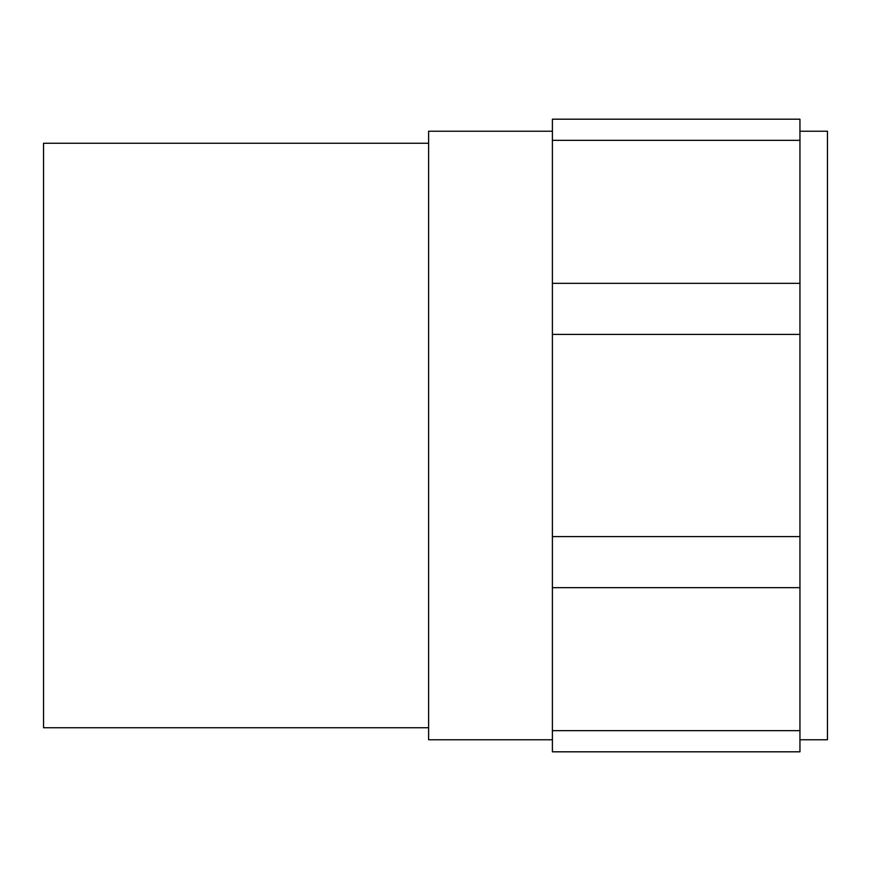 <?xml version="1.0" encoding="UTF-8"?>
<svg xmlns="http://www.w3.org/2000/svg" width="871" height="871" viewBox="0 0 871 871"><rect width="100%" height="100%" fill="white"/><g stroke="black" fill="none" stroke-linecap="round" stroke-linejoin="round"><path stroke-width="1.31" d="M428.619 143.258L43.55 143.258L43.55 727.742L428.619 727.742M552.399 131.227L428.619 131.227L428.619 739.773L552.399 739.773M799.948 140.34L799.948 751.815L552.399 751.815L552.399 119.185L799.948 119.185L799.948 140.34L552.399 140.34M799.948 739.773L827.45 739.773L827.45 131.227L799.948 131.227M799.948 730.66L552.399 730.66M799.948 587.664L552.399 587.664M799.948 536.612L552.399 536.612M799.948 334.388L552.399 334.388M799.948 283.336L552.399 283.336"/></g></svg>

